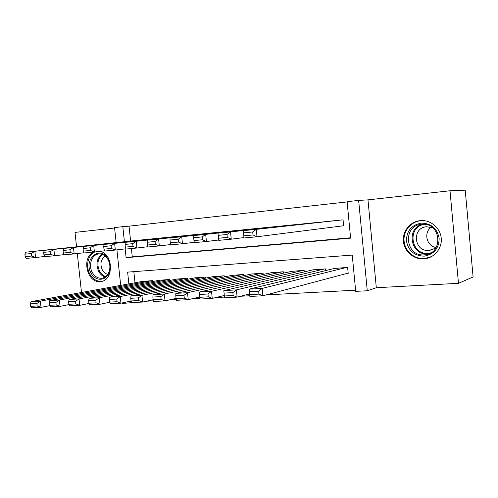 <?xml version="1.0" encoding="UTF-8"?>
<svg xmlns="http://www.w3.org/2000/svg" width="498" height="498" viewBox="0 0 498 498"><rect width="100%" height="100%" fill="white"/><g stroke="black" fill="none" stroke-linecap="round" stroke-linejoin="round"><path stroke-width="0.75" d="M93.549 252.094C81.218 257.366 86.994 283.219 100.16 281.557L100.216 281.551C113.899 281.389 113.787 253.712 100.023 251.347M423.854 258.885L424.022 258.873C433.87 258.182 441.944 248.925 441.272 238.81C440.724 228.694 431.554 220.265 421.657 220.564L420.3 220.639C410.171 221.542 402.359 231.234 403.38 241.318C404.252 251.409 413.732 259.651 423.854 258.885M133.072 302.541L122.608 303.444L122.545 302.84M450.005 190.765L465.213 190.174L473.1 276.969L458.471 283.325L450.005 190.765L367.972 199.872L358.647 200.401L367.269 290.764L355.715 291.361L352.235 255.088L127.625 272.126L128.864 283.885M367.972 199.872L376.32 287.72L458.471 283.325M376.32 287.72L367.269 290.764M146.524 301.19L153.527 300.823M168.834 300.02L176.36 299.622M191.917 298.806L199.997 298.377M215.815 297.549L224.48 297.088M240.565 296.242L249.822 295.756M266.218 294.897L355.603 290.191M114.608 228.003L75.011 232.404L76.561 246.796M77.29 253.544L81.491 292.494M148.186 239.308L138.077 240.273M165.38 237.596L155.009 238.586M183.034 235.84L172.383 236.855M201.155 234.041L190.217 235.075M219.774 232.193L208.538 233.251M238.903 230.288L227.356 231.377M258.574 228.333L246.703 229.447M278.799 226.322L266.586 227.468M299.603 224.256L287.041 225.432M321.017 222.133L308.088 223.334M347.087 273.39L348.202 273.315L347.635 267.389L334.332 268.478M133.831 271.653L135.002 282.771M325.729 270.57L325.561 268.883L312.644 269.935M304.278 271.883L304.129 270.339L291.573 271.354M283.437 273.178L283.294 271.759L271.093 272.736M263.181 274.448L263.05 273.134L251.179 274.074M243.478 275.693L243.354 274.473L231.813 275.382M224.318 276.913L224.2 275.774L212.97 276.658M205.668 278.102L205.562 277.037L194.625 277.896M187.516 279.272L187.41 278.27L176.759 279.104M169.83 280.411L169.737 279.471L159.36 280.281M152.606 281.532L152.513 280.642L142.403 281.426M347.131 201.92L129.032 226.173L130.607 241.063M131.391 248.546L132.269 256.85L350.573 237.783M342.512 225.899L343.632 225.793L343.06 219.842L329.751 221.174M116.152 242.594L114.565 227.586L122.819 226.665L124.407 241.723M129.032 226.173L122.819 226.665M125.166 248.882L126.094 257.678L350.604 238.125L347.112 201.69L358.647 200.401M120.69 285.366L116.924 249.859M130.688 301.103L130.887 303.014M132.269 256.85L126.094 257.678M341.939 219.948L256.265 229.366L257.005 236.762L343.626 225.756M253.015 234.95L257.005 236.762L244.014 237.982L243.273 230.649L256.265 229.366L252.716 231.981L243.603 232.871L243.896 235.822L253.015 234.95L252.716 231.981M330.853 221.056L243.273 230.649L243.603 232.871M244.014 237.982L243.896 235.822M346.515 267.463L262.166 288.417L262.9 295.775L249.89 296.453L249.156 289.164L335.415 268.217M348.183 273.097L262.9 295.775L258.941 294.131L258.649 291.181L249.517 291.691L249.809 294.623L258.941 294.131M249.517 291.691L249.156 289.164L262.166 288.417L258.649 291.181M249.809 294.623L249.89 296.453M421.109 223.129C431.112 223.266 437.126 228.321 439.155 238.299C438.981 248.452 433.988 254.403 424.172 256.159C414.274 255.81 408.372 250.749 406.461 240.988C406.53 231.053 411.41 225.102 421.109 223.129M424.408 254.845L424.427 254.845C443.45 254.285 441.564 222.911 422.541 224.243L421.576 224.299C402.247 225.401 405.21 256.937 424.408 254.845L428.006 253.862C410.707 255.86 405.559 228.358 422.453 224.243M436.92 246.149C434.785 248.67 432.077 250.077 428.803 250.376L428.734 250.382C413.844 251.963 411.634 227.555 426.618 226.746L432.837 227.897M423.723 220.633L420.878 220.682C410.831 221.573 403.081 231.184 404.096 241.181C404.961 251.191 414.361 259.365 424.402 258.605L431.741 256.514M435.675 247.456C426.456 245.788 423.493 232.516 431.15 227.225M107.867 258.848L108.489 260.024C110.151 263.685 110.5 267.426 109.535 271.248C107.244 280.841 95.877 282.08 91.302 273.47C82.761 259.944 99.868 244.437 107.867 258.848M92.522 272.842C94.832 276.564 97.801 278.376 101.443 278.276C105.327 277.791 107.979 275.294 109.398 270.775C110.288 267.245 109.971 263.791 108.427 260.404L107.854 259.315C105.582 255.698 102.688 253.905 99.164 253.943C91.875 253.955 87.891 265.465 92.522 272.842M107.829 274.286C105.626 273.813 103.833 272.443 102.457 270.171C99.787 264.127 100.702 259.452 105.209 256.14M94.776 251.969C87.791 254.939 85.37 266.835 90.094 274.535C92.958 279.173 96.662 281.426 101.187 281.289L102.464 281.102M319.921 222.145L230.518 231.912L231.253 239.177L243.97 237.583M309.158 223.216L217.993 233.157L230.518 231.912L226.976 234.49L218.186 235.349L218.479 238.243L227.269 237.403L226.976 234.49M227.269 237.403L231.253 239.177L218.728 240.353L218.479 238.243M218.186 235.349L217.993 233.157M298.539 224.274L205.693 234.371L206.421 241.505L218.684 239.992M288.081 225.32L193.61 235.573L205.693 234.371L202.151 236.911L193.666 237.739L193.959 240.578L202.443 239.775L202.151 236.911M202.443 239.775L206.421 241.505L194.332 242.638L193.959 240.578M193.666 237.739L193.61 235.573M277.766 226.347L181.733 236.743L182.455 243.752L194.276 242.308M267.594 227.356L170.067 237.901L181.733 236.743L178.191 239.245L170.005 240.042L170.291 242.837L178.483 242.053L178.191 239.245M178.483 242.053L182.455 243.752L170.783 244.848L170.291 242.837M170.005 240.042L170.067 237.901M257.566 228.358L158.594 239.04L159.316 245.925L170.708 244.543M247.68 229.341L147.321 240.154L158.594 239.04L155.059 241.499L147.147 242.271L147.433 245.016L155.345 244.263L155.059 241.499M155.345 244.263L159.316 245.925L148.037 246.983L147.433 245.016M147.147 242.271L147.321 240.154M324.478 268.957L236.382 289.892L223.839 290.614L313.696 269.692M232.865 292.612L236.382 289.892L237.116 297.119L224.567 297.773L224.349 295.98L233.157 295.513L232.865 292.612L224.056 293.104L224.349 295.98M249.641 293.938L237.116 297.119L233.157 295.513M223.839 290.614L224.056 293.104M303.07 270.414L211.513 291.318L199.405 292.015L292.594 271.124M207.99 293.994L211.513 291.318L212.241 298.414L200.128 299.049L199.785 297.294L208.282 296.839L207.99 293.994L199.493 294.467L199.785 297.294M224.299 295.482L212.241 298.414L208.282 296.839M199.405 292.015L199.493 294.467M282.273 271.827L187.509 292.693L175.819 293.366L272.089 272.518M183.992 295.326L187.509 292.693L188.232 299.665L176.535 300.275L176.074 298.563L184.279 298.121L183.992 295.326L175.788 295.781L176.074 298.563M199.754 296.97L188.232 299.665L184.279 298.121M175.819 293.366L175.788 295.781M262.048 273.203L164.328 294.019L153.029 294.667L252.15 273.875M160.81 296.609L164.328 294.019L165.043 300.879L153.745 301.464L153.172 299.784L161.097 299.36L160.81 296.609L152.886 297.051L153.172 299.784M176.055 298.383L165.043 300.879L161.097 299.36M153.029 294.667L152.886 297.051M237.932 230.313L136.24 241.25L136.95 248.023L147.95 246.703M228.314 231.271L125.34 242.333L136.24 241.25L132.705 243.678L125.06 244.418L125.347 247.12L132.991 246.392L132.705 243.678M132.991 246.392L136.95 248.023L126.05 249.044L125.347 247.12M125.06 244.418L125.34 242.333M242.389 274.535L141.924 295.308L131.005 295.93L232.759 275.189M138.413 297.854L141.924 295.308L142.633 302.043L131.715 302.616L131.036 300.966L138.699 300.555L138.413 297.854L130.756 298.277L131.036 300.966M153.166 299.734L142.633 302.043L138.699 300.555M131.005 295.93L130.756 298.277M218.827 232.217L114.621 243.391L115.331 250.052L125.957 248.788M209.465 233.151L104.082 244.437L114.621 243.391L111.098 245.782L103.702 246.504L103.989 249.156L111.384 248.452L111.098 245.782M111.384 248.452L115.331 250.052L104.785 251.036L103.989 249.156M103.702 246.504L104.082 244.437M223.26 275.836L120.267 296.547L109.703 297.15L213.885 276.471M116.762 299.055L120.267 296.547L120.97 303.176L110.4 303.724L109.635 302.112L117.042 301.713L116.762 299.055L109.355 299.466L109.635 302.112M131.061 301.022L120.97 303.176L117.042 301.713M109.703 297.15L109.355 299.466M200.233 234.072L93.711 245.464L94.415 252.013L104.686 250.799M191.12 234.981L83.508 246.473L93.711 245.464L90.194 247.817L83.042 248.514L83.322 251.129L90.48 250.444L90.194 247.817M90.48 250.444L94.415 252.013L84.212 252.965L83.322 251.129M83.042 248.514L83.508 246.473M204.641 277.1L99.314 297.748L89.086 298.333L195.515 277.722M95.815 300.219L99.314 297.748L100.011 304.266L89.783 304.801L88.924 303.214L96.095 302.834L95.815 300.219L88.644 300.618L88.924 303.214M109.703 302.255L100.011 304.266L96.095 302.834M89.086 298.333L88.644 300.618M182.131 235.871L73.474 247.469L74.171 253.912L84.1 252.747M173.26 236.755L63.595 248.446L73.474 247.469L69.969 249.791L63.041 250.463L63.321 253.034L70.249 252.374L69.969 249.791M70.249 252.374L74.171 253.912L64.292 254.833L63.321 253.034M63.041 250.463L63.595 248.446M186.513 278.332L79.026 298.906L69.129 299.479L177.63 278.936M75.54 301.346L79.026 298.906L79.717 305.324L69.82 305.84L68.873 304.284L75.821 303.917L75.54 301.346L68.6 301.732L68.873 304.284M89.042 303.438L79.717 305.324L75.821 303.917M69.129 299.479L68.6 301.732M164.508 237.633L53.877 249.405L54.562 255.748L64.18 254.627M155.862 238.492L44.303 250.357L53.877 249.405L50.379 251.695L43.668 252.349L43.949 254.876L50.659 254.241L50.379 251.695M50.659 254.241L54.562 255.748L44.994 256.644L43.949 254.876M43.668 252.349L44.303 250.357M168.866 279.534L59.38 300.033L49.794 300.587L160.207 280.119M55.907 302.435L59.38 300.033L60.071 306.345L50.479 306.849L49.458 305.324L56.187 304.963L55.907 302.435L49.184 302.809L49.458 305.324M69.048 304.577L60.071 306.345L56.187 304.963M49.794 300.587L49.184 302.809M147.333 239.339L34.885 251.285L35.57 257.528L44.876 256.451M138.911 240.179L25.61 252.206L34.885 251.285L31.405 253.544L24.9 254.179L25.174 256.669L31.679 256.047L31.405 253.544M31.679 256.047L35.57 257.528L26.294 258.4L25.174 256.669M24.9 254.179L25.61 252.206M151.666 280.704L40.35 301.122L31.05 301.657L143.231 281.277M36.889 303.487L40.35 301.122L41.029 307.341L31.729 307.826L30.639 306.326L37.157 305.977L36.889 303.487L30.366 303.848L30.639 306.326M49.688 305.666L41.029 307.341L37.157 305.977M31.05 301.657L30.366 303.848M429.046 253.75L428.019 253.862L429.058 253.743M424.47 224.312C406.854 226.652 410.645 255.269 428.292 253.277L430.851 252.853M105.165 276.988C102.594 276.253 100.509 274.547 98.903 271.871C95.585 264.538 96.581 258.674 101.885 254.291M102.644 254.565C97.508 258.798 96.544 264.463 99.749 271.559C101.306 274.155 103.329 275.805 105.819 276.514M100.216 281.551L101.922 281.264M428.734 250.382L432.905 249.293M108.427 260.404L108.489 260.024M109.398 270.775L109.535 271.248M102.775 278.058L101.443 278.276"/></g></svg>

